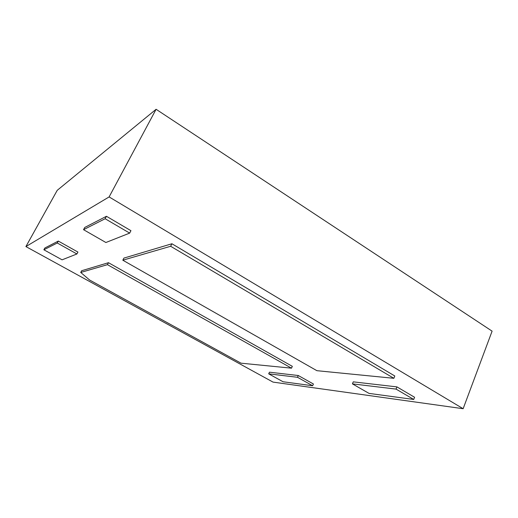<?xml version="1.0" encoding="UTF-8"?>
<svg xmlns="http://www.w3.org/2000/svg" width="518" height="518" viewBox="0 0 518 518"><rect width="100%" height="100%" fill="white"/><g stroke="black" fill="none" stroke-linecap="round" stroke-linejoin="round"><path stroke-width="0.78" d="M463.144 408.715L273.031 382.103L25.9 246.574L109.117 196.924L463.144 408.715L492.1 331.144L156.099 109.285L109.117 196.924M122.811 260.204L123.899 258.1L171.911 243.758L394.794 375.977L393.861 378.302L316.899 370.687L122.811 260.204L170.642 246.277L393.861 378.302M352.421 383.87L353.263 381.857L396.924 386.888L414.588 397.261L413.727 399.456L369.036 393.402L352.421 383.87L396.043 389.102L413.727 399.456M83.534 229.681L84.732 227.467L106.443 216.284L130.937 230.672L129.668 233.106L105.899 242.508L83.534 229.681L105.135 218.738L129.668 233.106M80.73 272.455L81.656 270.726L108.482 262.704L292.32 366.33L291.511 368.175L241.025 363.176L89.595 280.011L80.73 272.455L107.453 264.672L291.511 368.175M268.706 373.841L269.444 372.189L298.277 375.518L313.409 383.993L312.652 385.761L283.029 381.747L268.706 373.841L297.507 377.292L312.652 385.761M43.868 249.78L44.846 248.005L58.314 241.071L77.927 252.059L76.897 253.975L62.082 259.829L43.868 249.78L57.258 242.994L76.897 253.975M25.9 246.574L57.226 190.333L156.099 109.285M171.911 243.758L170.642 246.277M396.924 386.888L396.043 389.102M106.443 216.284L105.135 218.738M108.482 262.704L107.453 264.672M298.277 375.518L297.507 377.292M58.314 241.071L57.258 242.994"/></g></svg>
